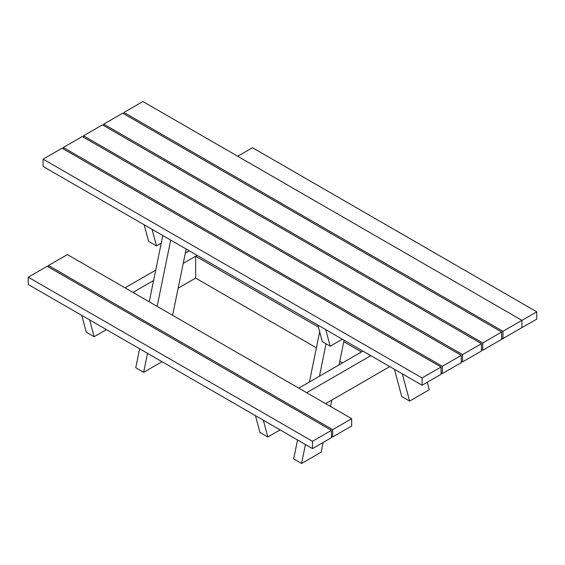 <?xml version="1.0" encoding="UTF-8"?>
<svg xmlns="http://www.w3.org/2000/svg" width="565" height="565" viewBox="0 0 565 565"><rect width="100%" height="100%" fill="white"/><g stroke="black" fill="none" stroke-linecap="round" stroke-linejoin="round"><path stroke-width="0.85" d="M343.774 341.74L361.459 351.946L362.942 351.098L298.765 388.148M318.42 327.1L195.645 256.213L197.121 255.359L183.237 263.382M195.645 256.213L195.645 278.1L316.4 347.821M339.77 361.31L342.51 362.892M106.418 329.614L94.129 336.712L86.233 332.149L81.734 315.355M125.056 287.853L155.721 270.148M185.348 253.042L189.226 250.804M195.645 278.1L178.159 288.192M132.952 292.416L153.602 280.487M94.129 336.712L89.63 319.917M144.167 224.785L148.609 241.368L156.505 245.923L161.237 243.19M152.063 229.348L156.505 245.923M263.339 420.205L267.838 436.999L280.134 429.901M325.61 403.643L389.786 366.593M370.838 355.653L306.661 392.703M255.444 415.649L259.942 432.444L267.838 436.999M342.355 339.212L330.214 346.218L325.772 329.635M330.214 346.218L322.318 341.656L317.876 325.08M502.956 338.569L521.905 327.629L521.905 320.334L142.903 101.516L123.947 112.456L502.956 331.274L502.956 338.569L501.692 337.842M521.905 320.334L502.956 331.274M123.947 113.918L123.947 112.456M332.721 429.626L351.67 418.686L67.412 254.575L48.463 265.515L332.721 429.626L332.721 436.922L331.457 436.194M351.67 418.686L351.67 425.982L332.721 436.922M48.463 266.977L48.463 265.515M102.47 124.858L481.479 343.675L462.53 354.615L83.521 135.798L102.47 124.858M462.53 354.615L462.53 361.911L481.479 350.971L481.479 343.675M462.53 361.911L461.266 361.183M83.521 137.26L83.521 135.798M63.308 148.927L63.308 147.472L82.257 136.532L461.266 355.35L442.317 366.29L442.317 373.578L441.053 372.851M63.308 147.472L442.317 366.29M442.317 373.578L461.266 362.638L461.266 355.35M497.525 341.705L516.537 330.73M331.457 430.361L47.199 266.242L28.25 277.189L312.502 441.3L312.502 448.596L331.457 437.649L331.457 430.361L312.502 441.3M28.25 277.189L28.25 284.478L312.502 448.596M521.905 320.404L536.75 311.831L252.499 147.719L237.71 156.258M536.75 311.831L536.75 319.126L517.745 330.031M103.734 125.585L103.734 124.13L122.683 113.191L501.692 332.008L482.743 342.948L482.743 350.244L481.479 349.509M103.734 124.13L482.743 342.948M482.743 350.244L501.692 339.297L501.692 332.008M422.097 385.252L43.095 166.435L43.095 159.139L422.097 377.957L422.097 385.252L441.053 374.312L441.053 367.017L422.097 377.957M43.095 159.139L62.044 148.2L441.053 367.017M162.798 235.548L149.238 301.816M139.626 348.782L135.748 367.751L143.644 372.307L162.007 361.706M170.694 240.104L157.134 306.378M147.522 353.344L143.644 372.307M172.608 315.305L186.168 249.038M427.246 382.279L429.252 389.758L409.632 401.086L402.329 373.839M409.632 401.086L401.736 396.531L394.434 369.277M319.677 331.803L309.408 382.004M297.55 439.958L293.666 458.921L301.562 463.484L321.181 452.155L323.173 442.437M326.054 343.81L319.423 376.219M305.446 444.514L301.562 463.484M330.525 406.482L331.846 400.048M339.035 364.891L344.092 340.215"/></g></svg>
